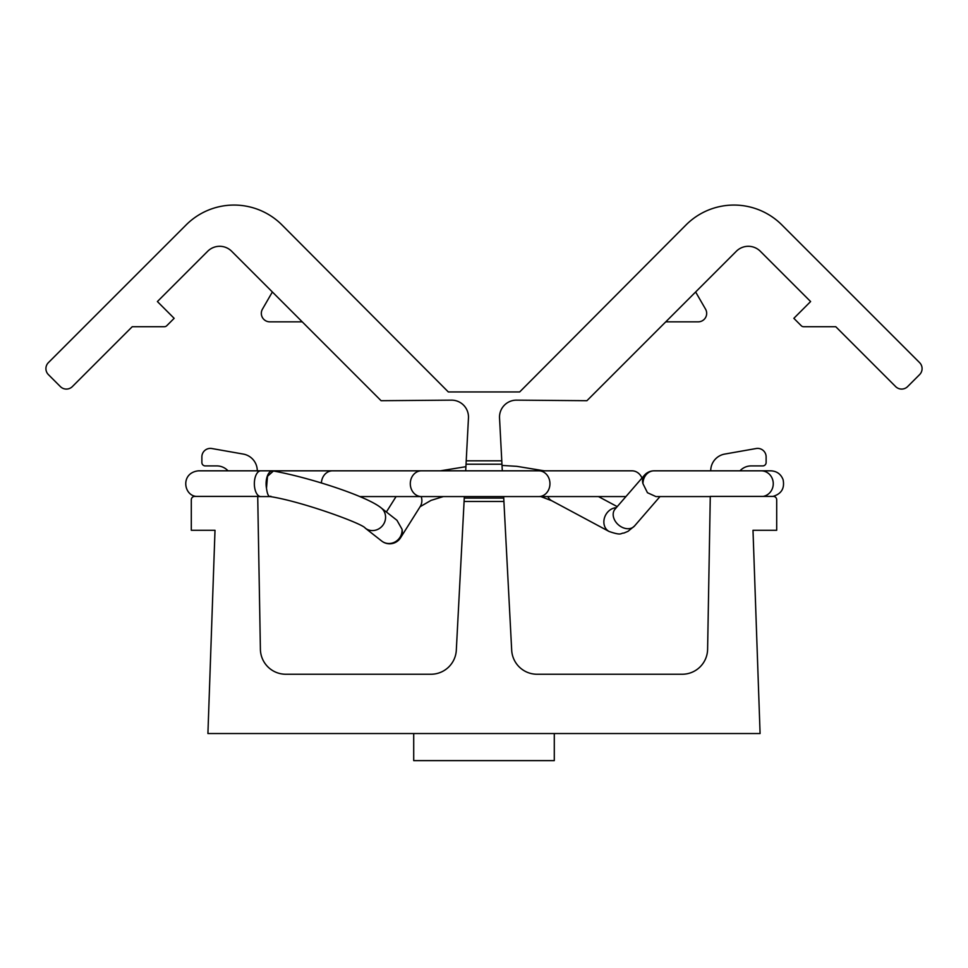 <?xml version="1.0" encoding="UTF-8"?>
<svg xmlns="http://www.w3.org/2000/svg" width="968" height="968" viewBox="0 0 968 968"><rect width="100%" height="100%" fill="white"/><g stroke="black" fill="none" stroke-linecap="round" stroke-linejoin="round"><path stroke-width="1.45" d="M273.726 471.053A12.874 6.437 90 0 0 272.516 470.823A12.874 6.437 90 0 0 266.49 488.187L267.507 476.292L273.424 471.005C309.24 477.442 366.727 496.088 381.102 507.849L396.953 520.288L402.047 529.278A12.874 12.003 -147.8 0 1 400.558 537.784L420.136 506.675A12.874 12.003 -147.8 0 0 421.624 498.181A12.874 12.003 -147.8 0 0 421.189 496.572M266.49 488.187C267.337 494.66 268.777 497.334 270.822 496.209M763.123 496.402A12.874 12.1 -90 0 0 773.263 483.697A12.874 12.1 -90 0 0 761.163 470.823L654.114 470.823A12.874 11.144 -90 0 0 642.97 483.697L647.459 492.724L655.929 496.572L710.282 496.572M773.311 496.402L710.282 496.402L707.608 649.286A25.41 25.41 0 0 1 682.21 674.248L537.058 674.248A25.41 25.41 0 0 1 511.685 650.169L503.735 498.096L464.265 498.096L456.315 650.169A25.41 25.41 0 0 1 430.941 674.248L285.79 674.248A25.41 25.41 0 0 1 260.392 649.286L257.718 496.402L194.689 496.402A3.388 3.388 0 0 0 191.301 499.791L191.301 530.283L215.005 530.283L207.914 733.538L760.086 733.538L752.995 530.283L776.699 530.283L776.699 499.791A3.388 3.388 0 0 0 773.311 496.402M502.307 470.823L501.956 464.216L466.044 464.216L466.213 460.829L501.787 460.829L501.956 464.216L499.536 417.97A16.94 16.94 0 0 1 516.585 400.147L586.91 400.704L736.345 251.256A16.94 16.94 0 0 1 760.303 251.256L810.603 301.556L793.845 318.327L801.238 325.72A3.388 3.388 0 0 0 803.634 326.712L835.759 326.712L895.642 386.595A8.47 8.47 0 0 0 907.621 386.595L919.6 374.616A8.47 8.47 0 0 0 919.467 362.504L781.866 224.915A67.748 67.748 0 0 0 685.949 225.012L519.671 391.955L448.329 391.955L282.051 225.012A67.748 67.748 0 0 0 186.134 224.915L48.533 362.504A8.47 8.47 0 0 0 48.4 374.616L60.379 386.595A8.47 8.47 0 0 0 72.358 386.595L132.241 326.712L164.366 326.712A3.388 3.388 0 0 0 166.762 325.72L174.155 318.327L157.397 301.556L207.697 251.256A16.94 16.94 0 0 1 231.654 251.256L381.089 400.704L451.415 400.147A16.94 16.94 0 0 1 468.464 417.97L465.693 470.823M464.265 498.096L464.35 496.572M503.65 496.572L503.735 498.096M519.671 391.955L549.207 362.298M418.793 362.298L448.329 391.955M665.778 321.836L698.194 321.836A8.47 8.47 0 0 0 705.539 309.131L695.629 291.973M272.371 291.973L262.461 309.131A8.47 8.47 0 0 0 269.806 321.836L302.222 321.836M257.27 470.823L257.27 470.46A16.94 16.94 0 0 0 243.27 454.077L211.823 448.523A8.47 8.47 0 0 0 201.876 456.86L201.876 462.522A3.388 3.388 0 0 0 205.264 465.911L216.796 465.911A15.246 15.246 0 0 1 228.012 470.823M739.988 470.823A15.246 15.246 0 0 1 751.204 465.911L762.736 465.911A3.388 3.388 0 0 0 766.124 462.522L766.124 456.86A8.47 8.47 0 0 0 756.177 448.523L724.73 454.077A16.94 16.94 0 0 0 710.73 470.46L710.73 470.823M554.289 733.538L554.289 760.63L413.711 760.63L413.711 733.538M359.769 496.572L421.455 496.572A12.874 11.144 90 0 1 410.299 483.697A12.874 11.144 90 0 1 421.455 470.823L260.791 470.823A12.874 6.437 90 0 0 254.753 488.187A12.874 6.437 90 0 0 259.751 496.402A12.874 6.437 90 0 0 260.791 496.572L270.145 496.572C302.185 501.521 363 523.785 365.214 528.104A12.874 12.136 -51.9 0 0 378.839 528.831A12.874 12.136 -51.9 0 0 385.542 516.331A12.874 12.136 -51.9 0 0 381.102 507.849M503.904 501.484L464.096 501.484M332.532 470.823A12.874 11.144 90 0 0 321.4 482.971M421.455 470.823L538.801 470.823A12.874 11.144 90 0 1 549.945 483.697A12.874 11.144 90 0 1 538.801 496.572L421.455 496.572M538.801 470.823L631.959 470.823A12.874 11.144 90 0 1 641.978 478.047M642.97 483.697A12.874 9.656 -139.1 0 1 644.385 475.276A12.874 12.874 0 0 1 654.114 470.823M659.995 496.572L634.512 525.999A12.874 9.656 -139.1 0 1 623.065 527.717A12.874 9.656 -139.1 0 1 613.627 517.577A12.874 9.656 -139.1 0 1 615.043 509.144L644.385 475.276M634.512 525.999L628.014 531.335L623.815 533.09C620.294 532.993 622.351 536.042 609.053 531.456A12.874 10.769 -61.8 0 1 603.984 520.119A12.874 10.769 -61.8 0 1 616.301 507.692M609.053 531.456L551.796 500.771A12.874 10.769 -61.8 0 1 547.791 496.572M365.214 528.104L381.719 541.051A12.874 12.136 -51.9 0 0 395.343 541.778A12.874 12.136 -51.9 0 0 402.047 529.278M386.377 511.987L396.081 496.572M270.145 496.572L257.706 496.572M215.174 470.823L198.488 470.823C180.205 472.759 183.545 495.676 196.407 496.402M260.791 470.823L198.488 470.823M625.933 496.572L538.801 496.572M772.948 496.402C781.43 493.91 784.806 488.32 783.088 479.656C780.91 474.09 776.832 471.15 770.867 470.823L761.163 470.823M598.466 496.572L617.221 506.627M544.21 470.823L516.9 466.346L502.017 465.426M465.911 466.697L440.319 470.823M551.796 500.771L540.822 496.572M443.344 496.572L431.002 500.408L420.136 506.688M381.719 541.051A12.874 12.874 0 0 0 400.558 537.784"/></g></svg>
